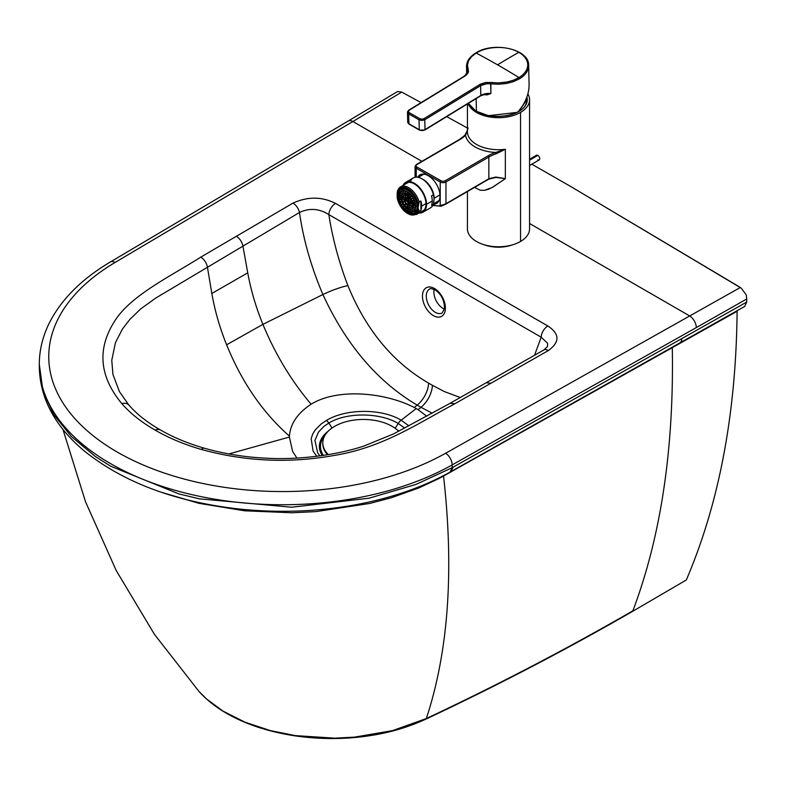 <?xml version="1.0" encoding="UTF-8"?>
<svg xmlns="http://www.w3.org/2000/svg" width="786" height="786" viewBox="0 0 786 786"><rect width="100%" height="100%" fill="white"/><g stroke="black" fill="none" stroke-linecap="round" stroke-linejoin="round"><path stroke-width="1.18" d="M434.206 289.425A13.509 8.174 -117.5 0 0 442.999 308.377A13.509 8.174 -117.5 0 0 444.444 309.075M421.1 102.602L401.715 92.1L352.904 121.516L421.876 161.336M529.567 223.509L689.695 315.962L740.235 287.538L571.029 186.675L531.817 164.205M296.911 458.081L292.618 451.4L289.376 437.055A74.68 46.963 176.4 0 1 289.415 436.142C262.612 412.463 241.685 382.006 226.623 344.789L262.917 324.372L322.899 294.534C346.145 344.867 377.575 381.731 417.189 405.124A426.759 246.863 -60.1 0 1 414.261 407.492C384.609 392.243 337.449 387.96 311.128 404.2C291.439 381.004 275.365 354.388 262.917 324.372C255.981 307.414 250.921 290.25 247.737 272.85L242.923 246.008C241.941 241.715 239.75 238.472 236.37 236.291L292.962 203.122C307.68 196.412 321.867 196.51 335.524 203.407L547.852 325.994C559.799 333.873 559.966 342.067 548.343 350.566L454.789 403.788C418.692 422.927 383.696 447.155 335.141 455.291C289.769 463.544 245.075 461.569 201.069 449.376C183.953 444.375 168.656 437.959 155.166 430.119L156.895 429.382L159.892 429.657C147.041 422.239 136.715 414.065 128.943 405.124L119.433 391.644L112.929 374.431L111.769 360.293L115.424 342.735L122.351 329.187L129.769 319.509L140.645 308.957L155.815 298.022L299.495 212.475C309.507 207.809 319.293 208.516 328.843 214.607L541.171 337.194L547.606 343.227L547.518 346.587M292.962 203.122A9.461 5.531 59.4 0 1 299.495 212.475C303.288 239.376 311.089 266.729 322.899 294.534C332.056 290.211 340.377 287.224 347.884 285.573C365.971 329.894 392.882 362.415 428.635 383.136A1833.316 1108.908 -117.5 0 0 430.531 384.226A1833.316 1108.908 62.5 0 0 432.418 385.317A20.269 11.711 -60.1 0 1 421.011 407.325A426.189 246.372 -60 0 1 418.083 409.693A73.403 48.447 -8.4 0 0 416.207 408.563L401.165 420.196C381.348 408.199 345.761 408.681 326.603 420.343L321.209 423.949L315.265 429.883L312.69 434.088L311.168 438.667L313.074 451.026L316.778 456.293M335.524 203.407A9.461 5.463 120 0 0 328.843 214.607C332.537 238.355 338.884 262.013 347.884 285.573M547.852 325.994A9.461 5.463 120 0 0 541.171 337.194L534.578 355.203M548.343 350.566A9.461 5.384 -119.4 0 0 543.706 350.045L486.22 382.743L490.896 383.244M115.07 262.465A9.461 5.531 -120.7 0 0 110.246 262.052C81.891 278.873 61.681 298.985 49.616 322.398C42.778 335.966 39.339 349.947 39.3 364.34A243.169 140.399 0 0 0 187.952 493.696A243.169 140.399 0 0 0 452.166 464.909L696.288 327.595A9.461 5.384 60.6 0 0 689.695 315.962L445.564 453.276A233.717 134.937 0 0 1 117.212 452.038A233.717 134.937 0 0 1 115.07 262.465L352.904 121.516A9.461 5.531 -120.7 0 0 348.08 121.103L397.637 91.49L401.715 92.1M445.564 453.276A9.461 5.384 60.6 0 1 452.166 464.909L452.166 467.699L416.01 484.402L369.037 498.206L291.665 507.225L199.467 498.845L178.825 493.883L110.541 466.147L95.342 456.519L71.457 436.633L53.861 414.743L42.975 391.192L39.3 364.34M696.288 327.595L746.7 298.994L746.7 302.079L744.715 306.422L679.792 342.951A9.461 5.384 -119.4 0 0 681.757 338.619L453.129 467.159A823.787 481.789 -59.3 0 1 452.166 467.699L450.182 472.042C426.493 485.257 399.347 495.278 368.762 502.107C326.671 511.293 283.54 513.602 239.386 509.033C175.661 501.9 124.159 482.702 84.868 451.439C55.167 426.798 39.978 398.63 39.3 366.924M155.166 430.119C141.588 422.328 130.466 413.495 121.82 403.621C99.596 376.74 96.983 349.613 113.98 322.211C129.69 295.949 169 277.271 200.784 257.14C204.252 259.37 206.453 262.671 207.396 267.034L211.827 293.483C214.942 311.04 219.874 328.145 226.623 344.789M228.883 453.935L289.376 437.055M737.907 286.025L737.14 285.534A10876.688 3340.362 78.1 0 1 740.884 287.941L740.235 287.538M737.14 285.534L571.108 186.724M467.424 128.049L446.723 116.623M414.261 407.492L416.207 408.563M311.128 404.2C297.53 413.22 290.289 423.87 289.415 436.142M737.14 310.686L737.111 311.276C736.099 413.652 719.17 503.217 686.325 579.98L632.239 611.577L686.325 579.98M161.385 492.282L198.996 503.335L244.662 510.802L291.95 512.767L315.785 511.617L369.567 503.492L391.251 497.764L418.85 487.949L439.747 478.153L737.111 311.276M443.569 475.609A9.461 5.384 60.7 0 0 443.55 476.1C454.21 570.548 448.472 651.358 426.336 718.542L425.727 719.2C408.396 727.168 390.053 732.611 370.678 735.549C346.577 739.351 321.867 739.528 296.538 736.089C269.254 732.041 246.047 724.515 226.908 713.511C215.806 707.174 206.453 699.776 198.848 691.297L206.512 698.951L222.86 711.016L244.888 722.147L270.325 730.597L295.3 735.608L334.767 738.162L354.604 737.13L392.646 730.587L426.336 718.542C497.214 685.205 566.067 649.295 632.877 610.82C660.888 536.543 674.034 448.865 672.305 347.776A9.461 5.394 60.6 0 1 672.335 347.137M408.858 425.835L401.165 420.196A8.106 4.677 -60 0 0 398.217 423.458L395.152 428.291M746.7 298.994L746.307 294.996L741.237 288.157L737.523 285.77M418.083 409.693L426.759 416.187M432.212 413.21L421.011 407.325A1624.357 1204.673 81.4 0 1 419.105 406.224A1624.357 1204.673 -98.6 0 1 417.189 405.124A20.269 11.682 -59.9 0 0 428.635 383.136M324.795 435.621A43.092 24.808 -0.1 0 0 323.38 455.389M398.954 431.101A44.173 25.437 -0.1 0 0 396.783 429.559M328.224 431.18A44.173 25.437 -0.1 0 0 322.319 455.546M398.63 431.268A40.528 23.334 -0.1 0 0 391.988 426.248A40.528 23.334 -0.1 0 0 334.669 426.336A40.528 23.334 -0.1 0 0 322.8 442.882A40.528 23.334 -0.1 0 0 328.332 454.613M322.8 442.882L322.8 443.795A40.528 23.334 -0.1 0 0 327.565 454.74M529.567 165.522L539.196 159.912A2.702 1.562 -120.2 0 0 539.609 157.75A2.702 1.562 -120.2 0 0 537.84 155.373L529.567 160.187L537.84 155.373A2.702 1.562 -120.2 0 0 536.484 155.245L529.567 159.263M535.924 156.493A2.702 1.562 59.8 0 1 537.84 155.373A2.702 1.562 59.8 0 1 539.756 158.674A2.702 1.562 59.8 0 1 537.84 159.784M433.41 204.291A16.545 9.589 -120.2 0 0 436.564 203.495A16.545 9.589 -120.2 0 0 439.099 190.232A16.545 9.589 -120.2 0 0 428.242 175.681A16.545 9.589 59.8 0 1 439.688 192.708A16.545 9.589 59.8 0 1 433.41 204.291M467.424 191.558L467.424 228.814A31.076 17.94 0 0 0 486.662 245.409A31.076 17.94 0 0 0 520.548 241.449L520.548 112.398A31.076 17.94 180 0 1 476.611 112.496A31.076 17.94 180 0 1 468.112 103.526A31.076 17.94 0 0 0 476.611 112.496A31.076 17.94 0 0 0 520.548 112.398A31.076 17.94 0 0 0 527.887 93.947A31.076 17.94 180 0 1 529.567 99.763A31.076 17.94 180 0 1 520.548 112.398L520.548 241.449A31.076 17.94 0 0 0 529.567 228.814L529.567 99.763M505.359 178.619L492.262 187.461L484.471 190.31L480.295 190.251L474.439 187.323L480.295 190.251L484.471 190.31L488.234 189.357L493.146 186.94L505.359 178.619L495.701 177.027L488.843 178.776A1.012 0.609 62.1 0 1 488.587 179.257L495.534 177.381L505.339 178.579L505.359 149.271L505.339 178.579M464.654 135.752A1.012 0.727 43.9 0 1 465.538 135.212L467.297 130.869L465.538 135.212A33.1 19.11 0 0 0 495.671 152.464L505.359 149.271A31.076 17.94 180 0 1 467.424 131.773A31.076 17.94 0 0 0 505.359 149.271L496.172 153.801A33.778 19.503 0 0 0 488.843 157.033L488.843 178.776L495.701 177.027L505.3 178.589L496.605 177.351L489.511 178.805M505.054 115.935A28.777 16.614 0 0 0 517.217 112.378A28.777 16.614 180 0 1 505.054 115.935M517.306 112.329A28.777 16.614 0 0 0 526.895 97.091A28.777 16.614 180 0 1 517.306 112.329M526.6 97.867A28.375 16.378 180 0 1 526.866 100.087A28.375 16.378 180 0 1 518.701 111.592M465.263 135.015L466.078 133.708M466.324 133.237L466.56 132.746M466.786 132.235L467.189 131.203L466.786 132.235M467.424 103.948L467.424 131.773A31.076 17.94 180 0 1 468.142 127.951M496.172 153.801L505.211 149.34L495.671 152.464L496.172 153.801L495.671 152.464A34.79 20.082 0 0 0 488.126 155.795A1.012 0.59 59.8 0 1 488.843 157.033A33.778 19.503 180 0 1 496.172 153.801M445.79 204.144L488.587 179.257A1.012 0.609 -117.9 0 0 488.843 178.776L445.967 203.702L445.967 181.988A1.012 0.59 -120.2 0 0 445.249 180.751A1.012 0.59 59.8 0 1 445.967 181.988L488.843 157.033L445.967 181.988L445.967 203.702L488.843 178.776L488.843 157.033A1.012 0.59 -120.2 0 0 488.126 155.795L445.249 180.751A3.036 1.759 180 0 1 440.946 180.76L416.973 167.025A1.012 0.58 119.8 0 0 416.256 168.263L416.256 177.164L416.256 168.263A1.012 0.58 -60.2 0 1 416.973 167.025A3.036 1.759 180 0 1 416.953 164.539A3.036 1.759 0 0 0 416.973 167.025L440.946 180.76A3.036 1.759 0 0 0 445.249 180.751L488.126 155.795A34.79 20.082 180 0 1 495.671 152.464A33.1 19.11 180 0 1 465.538 135.212A34.79 20.082 180 0 1 459.839 139.594L416.953 164.539A1.012 0.59 -120.2 0 0 416.442 164.49L415.057 166.603A4.058 2.338 0 0 0 416.256 168.263A4.058 2.338 180 0 1 415.057 166.603A4.058 2.338 180 0 1 416.236 164.952A1.012 0.59 59.8 0 1 416.953 164.539L459.839 139.594A1.012 0.59 -120.2 0 0 459.329 139.544A1.012 0.59 59.8 0 1 459.839 139.594A34.79 20.082 0 0 0 465.538 135.212A1.012 0.727 -136.1 0 0 464.811 135.33L467.424 130.397M459.112 140.006A1.012 0.59 59.8 0 1 459.329 139.544L464.811 135.33M488.303 179.414L488.018 179.572A1.012 0.59 -120.2 0 0 488.057 179.562L488.057 179.562A1.012 0.59 -120.2 0 0 488.263 179.09A1.012 0.59 59.8 0 1 488.057 179.562L488.597 179.257A1.012 0.609 -117.9 0 0 488.597 179.257L488.754 179.169M440.229 181.998L440.229 205.637L445.642 203.888L440.229 205.637A1.012 0.806 78.5 0 0 441.349 206.138L441.349 206.138A1.012 0.806 -101.5 0 1 440.229 205.637A30.182 17.498 59.8 0 1 433.037 205.107A30.182 17.498 -120.2 0 0 440.229 205.637L440.229 181.998A4.058 2.338 0 0 0 445.967 181.988A4.058 2.338 180 0 1 440.229 181.998A1.012 0.58 -60.2 0 1 440.946 180.76A1.012 0.58 119.8 0 0 440.229 181.998L416.256 168.263L440.229 181.998M417.671 177.243A16.545 9.589 59.8 0 1 428.242 175.681A16.545 9.589 -120.2 0 0 419.921 174.895A16.545 9.589 -120.2 0 0 417.671 177.243M526.64 102.121A28.286 16.329 0 0 0 526.492 98.152M410.43 181.497A17.223 9.982 59.8 0 1 421.984 178.835A17.223 9.982 59.8 0 1 433.44 194.712L434.147 198.249A15.229 8.833 -120.2 0 0 434.147 198.151A15.229 8.833 -120.2 0 0 423.379 179.64L421.984 178.835M434.147 198.151L433.44 204.213L431.534 205.323A17.223 9.982 -120.2 0 0 432.251 200.98L426.543 204.301A17.223 9.982 59.8 0 1 422.986 212.191A17.223 9.982 59.8 0 1 419.066 212.977A17.223 9.982 -120.2 0 0 426.543 204.301A17.223 9.982 -120.2 0 0 416.718 184.887A17.223 9.982 -120.2 0 0 403.031 185.427A17.223 9.982 59.8 0 1 405.655 182.411A17.223 9.982 59.8 0 1 418.987 186.98A17.223 9.982 59.8 0 1 426.543 204.301L432.251 200.98A17.223 9.982 -120.2 0 0 431.534 195.822L433.44 194.712A17.223 9.982 -120.2 0 0 413.269 177.98L405.655 182.411M422.986 212.191L430.59 207.759A17.223 9.982 -120.2 0 0 433.44 204.213L434.157 199.045L433.44 194.712L431.534 195.822M433.558 203.731L438.627 200.774A15.229 8.833 -120.2 0 0 439.178 200.41M439.964 194.869L434.147 198.249L439.964 194.869M423.261 211.021A16.418 9.511 59.8 0 1 421.807 211.385A16.418 9.511 -120.2 0 0 423.261 211.021M420.372 212.22A16.418 9.511 -120.2 0 0 422.573 211.483A16.418 9.511 -120.2 0 0 425.973 203.977A16.418 9.511 -120.2 0 0 418.771 187.461A16.418 9.511 -120.2 0 0 406.067 183.109A16.418 9.511 -120.2 0 0 404.338 184.661A16.418 9.511 59.8 0 1 417.445 186.174A16.418 9.511 59.8 0 1 425.973 203.977A16.418 9.511 59.8 0 1 420.372 212.22M407.207 182.607A16.29 9.442 -120.2 0 0 406.048 183.669A16.29 9.442 59.8 0 1 407.207 182.607M422.082 211.228A16.29 9.442 -120.2 0 0 423.575 210.746A16.29 9.442 59.8 0 1 422.082 211.228M406.804 182.755A16.418 9.511 -120.2 0 0 405.773 183.826A16.418 9.511 59.8 0 1 406.804 182.755M422.701 179.277A15.229 8.833 59.8 0 1 434.147 198.249M423.9 174.148A15.229 8.833 -120.2 0 0 423.31 174.443L418.299 177.361M431.534 205.323L433.44 204.213M397.834 195.763L398.522 195.36L397.834 195.763A13.578 7.87 59.8 0 1 407.472 190.202A13.578 7.87 59.8 0 1 417.111 206.806A13.578 7.87 -120.2 0 0 411.147 193.15A13.578 7.87 -120.2 0 0 400.644 189.554A13.578 7.87 -120.2 0 0 397.834 195.763A13.578 7.87 -120.2 0 0 403.788 209.42A13.578 7.87 -120.2 0 0 414.301 213.026A13.578 7.87 -120.2 0 0 417.111 206.806A13.578 7.87 59.8 0 1 407.472 212.367A13.578 7.87 59.8 0 1 397.834 195.763M400.575 186.852L397.549 190.625L397.225 197.925A15.268 8.852 -120.2 0 0 407.767 213.576A15.268 8.852 -120.2 0 0 418.319 210.009L417.779 207.19A14.521 8.42 59.8 0 1 407.472 213.144A14.521 8.42 59.8 0 1 397.156 195.38A14.521 8.42 59.8 0 1 407.472 189.426A14.521 8.42 59.8 0 1 417.779 207.19L419.144 211.385L420.874 210.383A15.946 9.236 -120.2 0 0 421.64 206.109L425.963 203.594L421.64 206.109A15.946 9.236 -120.2 0 0 420.874 200.961A15.946 9.236 59.8 0 1 421.64 206.109A15.946 9.236 59.8 0 1 420.874 210.383L420.874 200.961L420.874 210.383L419.144 211.385A15.946 9.236 59.8 0 1 416.609 214.411A15.946 9.236 -120.2 0 0 419.144 211.385L418.319 210.009A15.268 8.852 59.8 0 1 407.767 213.576A15.268 8.852 59.8 0 1 397.225 197.925L397.225 192.216L398.04 189.878A15.946 9.236 59.8 0 1 400.575 186.852A15.946 9.236 59.8 0 1 419.144 201.963L420.874 200.961L419.144 201.963L418.152 207.249L419.144 201.963A15.946 9.236 -120.2 0 0 400.575 186.852L407.541 182.804A15.946 9.236 -120.2 0 1 408.524 182.352M397.313 198.485L397.303 198.455C401.027 210.599 407.462 215.914 416.609 214.411L423.575 210.363A15.946 9.236 -120.2 0 0 424.45 209.724M397.225 192.216A15.268 8.852 59.8 0 1 407.767 188.65A15.268 8.852 59.8 0 1 418.319 204.301A15.268 8.852 -120.2 0 0 407.767 188.65A15.268 8.852 -120.2 0 0 397.225 192.216M397.225 197.925L398.04 199.3M417.779 207.19A14.521 8.42 -120.2 0 0 407.472 189.426A14.521 8.42 -120.2 0 0 397.156 195.38A14.521 8.42 -120.2 0 0 407.472 213.144A14.521 8.42 -120.2 0 0 417.779 207.19M476.444 111.298A31.076 18.402 -1.3 0 0 517.257 112.211L518.77 111.003C525.657 102.406 529.096 93.622 529.096 84.642C529.096 93.622 525.657 102.416 518.77 111.003L517.257 112.211A31.076 18.402 178.7 0 1 476.444 111.298A31.076 18.402 178.7 0 1 468.417 103.339A31.076 18.402 -1.3 0 0 476.444 111.298L476.149 98.604L476.444 111.298M519.467 52.701A31.076 18.402 178.7 0 1 528.654 65.385A31.076 18.402 178.7 0 1 519.644 78.728L513.464 81.646L506.253 83.522L498.491 84.24L490.68 83.778L490.906 93.534L487.232 94.841L484.795 94.772A31.076 18.402 178.7 0 1 483.773 94.497A31.076 18.402 -1.3 0 0 484.795 94.772L487.232 94.841L490.906 93.534L490.886 82.471L498.462 82.933L505.997 82.245L512.993 80.427L518.986 77.598A30.163 17.872 -1.3 0 0 518.809 52.328A714.995 411.196 119.8 0 0 510.743 56.956A714.995 411.196 119.8 0 0 497.558 64.825A714.995 403.464 58.5 0 1 518.986 77.598A714.995 403.464 -121.5 0 0 497.558 64.825A714.995 403.464 -121.5 0 0 476.159 53.065L471.531 56.68L468.554 60.797L467.434 65.159L468.495 71.742L466.56 74.925L409.31 110.148L408.415 111.455L409.329 112.722A714.995 403.464 58.5 0 1 419.704 118.666L421.905 119.187L424.106 118.617L480.472 84.122L485.719 82.481L490.886 82.471L485.719 82.481L480.472 84.122L424.106 118.617L421.905 119.187L419.704 118.666A714.995 403.464 -121.5 0 0 409.329 112.722A0.943 0.55 119.3 0 0 408.691 113.891A714.052 402.933 58.5 0 1 419.046 119.826A0.943 0.54 -59.7 0 1 419.704 118.666A0.943 0.54 120.3 0 0 419.046 119.826L421.925 120.504L424.784 119.757A0.943 0.531 -121.5 0 0 424.106 118.617A0.943 0.531 58.5 0 1 424.784 119.757L480.61 85.576A0.943 0.531 -121.5 0 0 479.932 84.436A0.943 0.531 58.5 0 1 480.61 85.576L486.937 83.67L498.491 84.24L506.253 83.522L513.464 81.646L519.644 78.728A0.943 0.531 -121.5 0 0 518.986 77.598L514.594 79.818L507.805 81.891L498.462 82.933L490.886 82.471L490.68 83.778L485.925 83.788L481.631 85.026L424.784 119.757L425.01 129.602L480.836 95.42L480.61 85.576L480.836 95.42A10.808 6.406 178.7 0 1 490.906 93.534A10.808 6.406 -1.3 0 0 480.836 95.42A0.943 0.531 58.5 0 1 480.659 95.843A0.943 0.531 -121.5 0 0 480.836 95.42L425.01 129.602L424.784 119.757L421.925 120.504L419.046 119.826A714.052 402.933 -121.5 0 0 408.691 113.891A0.943 0.55 -60.7 0 1 409.329 112.722L408.415 111.455L409.31 110.148A0.943 0.531 -121.5 0 0 408.848 110.109A0.943 0.531 58.5 0 1 409.31 110.148L465.145 75.967A0.943 0.531 -121.5 0 0 464.673 75.928A0.943 0.531 58.5 0 1 465.145 75.967L468.112 72.921L468.23 69.492A0.943 0.757 157.6 0 0 467.346 70.406L467.582 72.469L466.638 74.503M510.743 56.956A714.995 411.196 -60.2 0 1 518.809 52.328A30.163 17.872 -1.3 0 0 476.159 53.065A714.995 403.464 58.5 0 1 497.558 64.825A714.995 411.196 -60.2 0 1 510.743 56.956M407.659 111.543L407.679 112.929L408.691 113.891L408.916 123.766L419.272 129.7L419.046 119.826L419.272 129.7A4.058 2.397 -1.3 0 0 425.01 129.602A0.943 0.531 58.5 0 1 424.352 129.975A0.943 0.531 -121.5 0 0 425.01 129.602A4.058 2.397 178.7 0 1 419.272 129.7A0.943 0.54 119.8 0 0 419.469 130.112A0.943 0.54 -60.2 0 1 419.272 129.7L408.916 123.766L408.691 113.891L407.492 112.241L408.111 110.954M408.406 110.708L408.671 110.531A0.943 0.531 58.5 0 1 408.848 110.109L407.492 112.26L407.718 122.115A4.058 2.397 -1.3 0 0 408.916 123.766A0.943 0.54 119.8 0 0 409.113 124.178A0.943 0.54 -60.2 0 1 408.916 123.766A4.058 2.397 178.7 0 1 407.718 122.115L409.113 124.178L419.469 130.112A0.943 0.54 -60.2 0 0 419.96 130.054A3.105 1.837 178.7 0 0 424.352 129.975M467.591 72.371L467.346 70.406A0.943 0.757 -22.4 0 1 468.23 69.492L467.434 65.159L468.554 60.797L471.531 56.68L476.159 53.065A0.943 0.531 -121.5 0 0 475.707 53.035A0.943 0.531 58.5 0 1 476.159 53.065A30.163 17.872 178.7 0 1 518.809 52.328A30.163 17.872 178.7 0 1 518.986 77.598A0.943 0.531 58.5 0 1 519.644 78.728A31.076 18.402 -1.3 0 0 528.654 65.385C529.45 49.056 493.313 41.186 475.707 53.035C469.645 56.798 466.589 61.308 466.52 66.545L466.697 74.218M464.497 76.35A0.943 0.531 58.5 0 1 464.673 75.928L408.848 110.109M466.697 64.364L467.208 62.536L466.54 67.056L467.346 70.406L466.688 64.432M472.946 55.246L475.53 53.458A0.943 0.531 58.5 0 1 475.707 53.035M477.711 111.985A30.664 18.166 -1.3 0 0 517.021 112.349L517.021 112.349M518.731 111.052L518.819 111.081C525.559 102.819 528.988 94.015 529.096 84.642L528.654 65.385M467.405 73.01L467.346 70.406L467.405 73.01M467.68 61.426L468.987 59.264M469.488 58.606L471.796 56.199M465.4 75.731L466.491 74.69M484.353 94.212L490.906 93.534L484.353 94.212M484.716 94.251A2.024 0.707 -75.4 0 1 484.795 94.772A2.024 0.707 104.6 0 0 484.716 94.251M414.33 211.355A12.684 7.349 -120.2 0 0 416.275 210.825M413.2 212.014A12.163 7.045 59.8 0 1 403.788 208.791A12.163 7.045 59.8 0 1 398.453 196.559A12.163 7.045 -120.2 0 0 407.089 211.434A12.163 7.045 -120.2 0 0 415.715 206.453A12.163 7.045 -120.2 0 0 407.089 191.578A12.163 7.045 -120.2 0 0 398.453 196.559A12.163 7.045 59.8 0 1 400.968 190.998A12.163 7.045 59.8 0 1 410.38 194.221A12.163 7.045 59.8 0 1 415.715 206.453A12.163 7.045 59.8 0 1 413.2 212.014L415.774 210.52A12.163 7.045 -120.2 0 0 416.688 209.803A12.163 7.045 59.8 0 1 414.35 211.031M415.715 206.453L417.061 205.677L415.715 206.453M402.393 190.487A12.163 7.045 59.8 0 1 404.623 189.062A12.163 7.045 -120.2 0 0 403.542 189.505L400.968 190.998M415.43 206.286L415.43 206.286A11.751 6.809 -120.2 0 0 415.43 206.207A11.751 6.809 -120.2 0 0 407.119 191.931A11.751 6.809 -120.2 0 0 398.748 196.726A11.751 6.809 -120.2 0 0 407.089 211.1A11.751 6.809 -120.2 0 0 415.43 206.286A11.751 6.809 59.8 0 1 407.089 211.1A11.751 6.809 59.8 0 1 398.748 196.726L398.748 196.726A11.751 6.809 59.8 0 1 407.089 191.912A11.751 6.809 59.8 0 1 415.43 206.286M415.43 206.099A11.485 6.652 59.8 0 1 415.43 206.178A11.485 6.652 59.8 0 1 415.175 208.241A11.485 6.652 59.8 0 1 415.126 208.428A11.485 6.652 59.8 0 1 414.389 210.059A11.485 6.652 59.8 0 1 414.291 210.196A11.485 6.652 59.8 0 1 413.112 211.287A11.485 6.652 59.8 0 1 412.974 211.365A11.485 6.652 59.8 0 1 411.432 211.847A11.485 6.652 59.8 0 1 411.275 211.856A11.485 6.652 59.8 0 1 409.477 211.689A11.485 6.652 59.8 0 1 409.29 211.64A11.485 6.652 59.8 0 1 407.374 210.825A11.485 6.652 59.8 0 1 407.177 210.717A11.485 6.652 59.8 0 1 405.262 209.322A11.485 6.652 59.8 0 1 405.075 209.164A11.485 6.652 59.8 0 1 403.287 207.288A11.485 6.652 59.8 0 1 403.12 207.082A11.485 6.652 59.8 0 1 401.577 204.841A11.485 6.652 59.8 0 1 401.45 204.606A11.485 6.652 59.8 0 1 400.27 202.159A11.485 6.652 59.8 0 1 400.172 201.914A11.485 6.652 59.8 0 1 399.426 199.438A11.485 6.652 59.8 0 1 399.376 199.192A11.485 6.652 59.8 0 1 399.131 196.834A11.485 6.652 59.8 0 1 399.131 196.726A11.485 6.652 -120.2 0 0 399.131 196.834L401.096 197.964L399.131 196.834A11.485 6.652 -120.2 0 0 399.376 199.192L401.096 198.19L399.376 199.192L401.243 199.683L399.376 199.192A11.485 6.652 -120.2 0 0 399.426 199.438A11.485 6.652 -120.2 0 0 400.172 201.914L401.587 201.098L400.172 201.914L401.813 201.766L400.172 201.914A11.485 6.652 -120.2 0 0 400.27 202.159A11.485 6.652 -120.2 0 0 401.45 204.606L402.786 203.839L401.45 204.606A11.485 6.652 -120.2 0 0 401.577 204.841L402.913 204.075L401.577 204.841A11.485 6.652 -120.2 0 0 403.12 207.082L404.063 205.736L403.12 207.082A11.485 6.652 -120.2 0 0 403.287 207.288L404.702 206.463L403.287 207.288L404.23 205.932L403.287 207.288A11.485 6.652 -120.2 0 0 405.075 209.164L405.576 207.308L405.075 209.164A11.485 6.652 -120.2 0 0 405.262 209.322L406.971 208.329L405.262 209.322L405.763 207.475L405.262 209.322A11.485 6.652 -120.2 0 0 407.177 210.717L407.177 208.457L407.177 210.717A11.485 6.652 -120.2 0 0 407.374 210.825L408.936 209.911L407.374 210.825L407.374 208.555L407.374 210.825A11.485 6.652 -120.2 0 0 409.29 211.64L408.769 209.086L409.29 211.64A11.485 6.652 -120.2 0 0 409.477 211.689L410.882 210.864L409.477 211.689L408.956 209.125L409.477 211.689A11.485 6.652 -120.2 0 0 411.275 211.856L410.223 209.174L411.275 211.856A11.485 6.652 -120.2 0 0 411.432 211.847L412.788 211.051L411.432 211.847L410.39 209.155L411.432 211.847A11.485 6.652 -120.2 0 0 412.974 211.365L411.451 208.742L412.581 208.084L411.579 208.663L413.112 211.287L411.579 208.663A8.44 4.893 59.8 0 1 411.451 208.742L412.974 211.365A11.485 6.652 -120.2 0 0 413.112 211.287A11.485 6.652 -120.2 0 0 414.291 210.196L412.424 207.887L414.291 210.196A11.485 6.652 -120.2 0 0 414.389 210.059L412.512 207.75L414.389 210.059A11.485 6.652 -120.2 0 0 415.126 208.428L413.043 206.59L415.126 208.428A11.485 6.652 -120.2 0 0 415.175 208.241L413.092 206.404L415.175 208.241A11.485 6.652 -120.2 0 0 415.43 206.178L413.269 204.94L415.43 206.178A11.485 6.652 -120.2 0 0 415.43 206.099M401.096 198.072A8.44 4.893 59.8 0 1 402.845 194.211A8.44 4.893 59.8 0 1 409.378 196.451A8.44 4.893 59.8 0 1 413.082 204.94L413.269 204.832A8.44 4.893 -120.2 0 0 413.269 204.724L415.146 203.633L413.269 204.724L415.421 205.952L413.269 204.724A8.44 4.893 59.8 0 1 413.269 204.832A8.44 4.893 59.8 0 1 413.269 204.94A8.44 4.893 -120.2 0 0 413.269 204.832L413.082 204.94A8.44 4.893 -120.2 0 0 407.089 194.614A8.44 4.893 -120.2 0 0 401.096 198.072A8.44 4.893 -120.2 0 0 407.089 208.398A8.44 4.893 -120.2 0 0 413.082 204.94A8.44 4.893 59.8 0 1 411.333 208.801A8.44 4.893 59.8 0 1 404.8 206.571A8.44 4.893 59.8 0 1 401.096 198.072M413.092 203.053A8.44 4.893 -120.2 0 0 413.043 202.808L414.674 201.855L413.043 202.808L415.087 203.348L413.043 202.808A8.44 4.893 59.8 0 1 413.092 203.053L415.136 203.594L413.092 203.053M412.512 201.049A8.44 4.893 -120.2 0 0 412.424 200.803L413.927 199.929L412.424 200.803L414.232 200.636L412.424 200.803A8.44 4.893 59.8 0 1 412.512 201.049L414.33 200.882L412.512 201.049M411.579 199.064A8.44 4.893 -120.2 0 0 411.451 198.829L412.915 197.984L411.451 198.829A8.44 4.893 59.8 0 1 411.579 199.064L413.053 198.219L411.579 199.064M411.864 196.372L410.361 197.247A8.44 4.893 -120.2 0 0 410.194 197.04A8.44 4.893 59.8 0 1 410.361 197.247L411.402 195.763L410.361 197.247L411.864 196.372M410.547 194.761L408.916 195.704A8.44 4.893 -120.2 0 0 408.74 195.547A8.44 4.893 59.8 0 1 408.916 195.704L409.467 193.67L408.916 195.704L410.547 194.761M409.241 193.474L407.374 194.555A8.44 4.893 -120.2 0 0 407.177 194.447A8.44 4.893 59.8 0 1 407.374 194.555L407.374 192.079L407.374 194.555L409.241 193.474M407.177 193.081L405.822 193.877A8.44 4.893 -120.2 0 0 405.635 193.828A8.44 4.893 59.8 0 1 405.822 193.877L405.262 191.155A11.485 6.652 -120.2 0 0 405.075 191.106A11.485 6.652 -120.2 0 0 403.287 190.939A11.485 6.652 -120.2 0 0 403.12 190.949A11.485 6.652 -120.2 0 0 401.577 191.43A11.485 6.652 -120.2 0 0 401.45 191.509A11.485 6.652 -120.2 0 0 400.27 192.599L401.626 191.804L400.27 192.599A11.485 6.652 -120.2 0 0 400.172 192.737A11.485 6.652 -120.2 0 0 399.426 194.368L400.831 193.553L399.426 194.368A11.485 6.652 -120.2 0 0 399.376 194.555A11.485 6.652 -120.2 0 0 399.131 196.618L400.693 195.704L399.131 196.618A11.485 6.652 -120.2 0 0 399.131 196.726A11.485 6.652 59.8 0 1 399.131 196.618L401.096 197.748L399.131 196.618A11.485 6.652 59.8 0 1 399.376 194.555L401.332 196.274L399.376 194.555A11.485 6.652 59.8 0 1 399.426 194.368L401.391 196.097L399.426 194.368A11.485 6.652 59.8 0 1 400.172 192.737L401.98 194.977L400.172 192.737A11.485 6.652 59.8 0 1 400.27 192.599L402.088 194.849L400.27 192.599A11.485 6.652 59.8 0 1 401.45 191.509L402.972 194.132A8.44 4.893 59.8 0 1 403.11 194.054A8.44 4.893 -120.2 0 0 403.031 194.103A8.44 4.893 -120.2 0 0 402.972 194.132L401.45 191.509A11.485 6.652 59.8 0 1 401.577 191.43L403.11 194.054L401.577 191.43A11.485 6.652 59.8 0 1 403.12 190.949L404.2 193.72A8.44 4.893 59.8 0 1 404.368 193.7A8.44 4.893 -120.2 0 0 404.2 193.72L403.12 190.949A11.485 6.652 59.8 0 1 403.287 190.939L404.368 193.7L403.287 190.939A11.485 6.652 59.8 0 1 405.075 191.106L405.635 193.828L405.075 191.106A11.485 6.652 59.8 0 1 405.262 191.155L405.822 193.877L407.177 193.081M405.478 193.051L404.368 193.7L405.478 193.051M404.102 193.474L403.11 194.054L404.102 193.474M407.177 191.971A11.485 6.652 -120.2 0 0 405.262 191.155A11.485 6.652 59.8 0 1 407.177 191.971L407.177 194.447L407.177 191.971A11.485 6.652 -120.2 0 0 407.177 191.971A11.485 6.652 59.8 0 1 407.217 191.981M402.049 198.622L402.245 198.514A7.094 4.107 59.8 0 1 402.245 198.318L403.857 197.384L402.245 198.318L404.476 199.595L402.245 198.318A7.094 4.107 -120.2 0 0 402.245 198.514A7.094 4.107 -120.2 0 0 402.245 198.711L404.446 199.968A3.714 2.152 59.8 0 1 405.222 198.298A3.714 2.152 59.8 0 1 408.091 199.28A3.714 2.152 59.8 0 1 409.722 203.014L409.919 202.906A3.714 2.152 -120.2 0 0 409.909 202.709L411.658 201.697L409.909 202.709L412.11 203.967L409.909 202.709A3.714 2.152 59.8 0 1 409.919 202.906L409.722 203.014A3.714 2.152 -120.2 0 0 407.089 198.475A3.714 2.152 -120.2 0 0 404.446 199.998A3.714 2.152 -120.2 0 0 407.089 204.537A3.714 2.152 -120.2 0 0 409.722 203.014A3.714 2.152 59.8 0 1 408.956 204.714A3.714 2.152 59.8 0 1 406.077 203.731A3.714 2.152 59.8 0 1 404.446 199.998L402.245 198.711A7.094 4.107 59.8 0 1 402.245 198.514L402.049 198.622A7.094 4.107 -120.2 0 0 405.163 205.755A7.094 4.107 -120.2 0 0 410.656 207.642A7.094 4.107 -120.2 0 0 412.119 204.389A7.094 4.107 -120.2 0 0 409.005 197.257A7.094 4.107 -120.2 0 0 403.523 195.38A7.094 4.107 -120.2 0 0 402.049 198.622A7.094 4.107 59.8 0 1 407.089 195.714A7.094 4.107 59.8 0 1 412.119 204.389A7.094 4.107 59.8 0 1 407.089 207.298A7.094 4.107 59.8 0 1 402.049 198.622M402.835 196.127A7.094 4.107 59.8 0 1 403.002 195.891L404.407 195.066L403.002 195.891L405.045 198.416L403.002 195.891A7.094 4.107 -120.2 0 0 402.835 196.127L404.849 198.622L402.835 196.127M409.644 201.403A3.714 2.152 -120.2 0 0 409.477 200.97L410.99 200.086L409.477 200.97L411.324 200.803L409.477 200.97A3.714 2.152 59.8 0 1 409.644 201.403L411.491 201.236L409.644 201.403M410.253 198.829L408.74 199.713A3.714 2.152 -120.2 0 0 408.445 199.349L409.516 197.826L408.445 199.349A3.714 2.152 59.8 0 1 408.74 199.713L410.253 198.829M409.192 197.453L407.443 198.465A3.714 2.152 -120.2 0 0 407.109 198.269L407.109 195.734L407.109 198.269A3.714 2.152 59.8 0 1 407.443 198.465L409.192 197.453M407.109 197.424L406.107 198.003A3.714 2.152 -120.2 0 0 405.812 198.033L404.652 195.046L405.812 198.033A3.714 2.152 59.8 0 1 406.107 198.003L407.109 197.424M405.026 200.322L405.448 200.076A2.908 1.68 59.8 0 1 405.468 199.811L406.843 199.015L405.468 199.811A2.908 1.68 -120.2 0 0 405.448 200.076A2.908 1.68 -120.2 0 0 405.468 200.361L407.777 201.678L408.769 201.108L407.777 201.678L406.775 201.108L407.629 202.002L405.468 200.361A2.908 1.68 59.8 0 1 405.448 200.076L405.026 200.322A2.908 1.68 -120.2 0 0 406.303 203.25A2.908 1.68 -120.2 0 0 408.543 204.016A2.908 1.68 -120.2 0 0 409.152 202.69A2.908 1.68 -120.2 0 0 407.875 199.762A2.908 1.68 -120.2 0 0 405.625 198.996A2.908 1.68 -120.2 0 0 405.026 200.322A2.908 1.68 59.8 0 1 407.089 199.133A2.908 1.68 59.8 0 1 409.152 202.69A2.908 1.68 59.8 0 1 407.089 203.879A2.908 1.68 59.8 0 1 405.026 200.322M408.622 200.803L407.521 200.695L408.622 200.803M416 211.326L414.32 211.365M407.728 201.904L408.848 201.275L407.934 201.806L408.74 203.869L407.934 201.806M407.05 200.715L405.468 199.811L407.05 200.715M408.042 199.958L407.521 200.695L408.042 199.958M407.59 202.022L408.327 203.908A2.908 1.68 -120.2 0 0 408.74 203.869L408.74 203.869A2.908 1.68 59.8 0 1 408.327 203.908L407.59 202.022M409.477 204.331A3.714 2.152 -120.2 0 0 409.644 204.095L410.636 203.515L409.644 204.095L411.648 206.58L409.644 204.095A3.714 2.152 59.8 0 1 409.477 204.331L411.491 206.836L409.477 204.331M409.909 203.093A3.714 2.152 -120.2 0 0 409.919 202.906A3.714 2.152 59.8 0 1 409.909 203.093L412.119 204.36L409.909 203.093M404.495 200.607L402.835 201.58L404.692 201.412L402.835 201.58A7.094 4.107 -120.2 0 0 403.002 202.012L404.849 201.845L403.002 202.012A7.094 4.107 59.8 0 1 402.835 201.58L404.495 200.607M404.613 204.792L405.684 203.269L404.613 204.792A7.094 4.107 -120.2 0 0 404.908 205.146L406.568 204.183L404.908 205.146L405.979 203.623L404.908 205.146A7.094 4.107 59.8 0 1 404.613 204.792M407.109 207.091L407.109 204.556L407.109 207.091A7.094 4.107 -120.2 0 0 407.443 207.278L409.054 206.345L407.443 207.278L407.443 204.714L407.443 207.278A7.094 4.107 59.8 0 1 407.109 207.091M409.644 207.868L408.484 204.881L409.644 207.868A7.094 4.107 -120.2 0 0 409.938 207.838L411.373 207.003L409.938 207.838L408.759 204.812L409.938 207.838A7.094 4.107 59.8 0 1 409.644 207.868M409.811 198.19L408.74 199.713L409.811 198.19M407.443 195.94L407.443 198.465L407.443 195.94M404.947 195.036L406.107 198.003L404.947 195.036M402.786 203.839L401.45 204.606L402.776 203.829M413.623 207.101L412.512 207.75A8.44 4.893 59.8 0 1 412.424 207.887A8.44 4.893 -120.2 0 0 412.512 207.75L413.623 207.101M414.448 205.618L413.092 206.404A8.44 4.893 59.8 0 1 413.043 206.59A8.44 4.893 -120.2 0 0 413.092 206.404L414.448 205.618M409.28 193.503L408.74 195.547L409.28 193.503M411.235 195.557L410.194 197.04L411.235 195.557M412.581 208.084L411.451 208.742A8.44 4.893 -120.2 0 0 411.52 208.693A8.44 4.893 -120.2 0 0 411.579 208.663L412.581 208.084M401.292 199.929L399.426 199.438L401.292 199.929M401.911 202.012L400.27 202.159L401.911 202.012M402.147 189.74L402.884 188.905L402.147 189.74M401.911 190.084L402.108 190.33A12.684 7.349 59.8 0 1 402.353 189.986A12.684 7.349 59.8 0 1 403.523 188.915A12.684 7.349 -120.2 0 0 402.353 189.986A12.684 7.349 -120.2 0 0 402.108 190.33A12.684 7.349 -120.2 0 0 402.108 190.34M435.365 312.356A13.509 8.174 62.5 0 1 426.788 300.124A13.509 8.174 62.5 0 1 429.588 289.081C429.814 288.295 431.632 288.55 435.041 289.857C441.359 294.18 444.512 300.488 444.483 308.8L442.076 313.044A13.509 8.174 62.5 0 1 435.365 312.356M433.361 315.608A16.211 9.805 -117.5 0 0 445.387 308.682A16.211 9.805 -117.5 0 0 434.481 288.511A16.211 9.805 -117.5 0 0 422.465 295.438A16.211 9.805 -117.5 0 0 433.361 315.608M460.252 397.539L444.188 391.497L432.418 385.317M483.469 244.525A26.341 15.209 0 0 0 512.217 244.918M200.784 257.14L236.36 236.291M454.789 403.788L450.132 403.277L393.58 433.901L364.036 446.006C333.46 456.194 294.563 459.8 267.476 458.248C245.212 457.275 223.961 453.856 203.712 448.02L203.712 448.02C187.284 443.216 172.684 437.095 159.902 429.647M201.069 449.376L203.712 448.02M121.82 403.621C125.279 402.746 127.823 403.464 129.435 405.802M746.7 302.079L681.757 338.619M247.737 272.85L211.827 293.483M404.692 428.065L398.217 423.458C380.149 412.571 347.009 411.972 328.853 423.015L332.016 428.016M326.603 420.343L328.853 423.015L323.861 426.444L318.477 432.094L314.931 440.376L317.682 452.874L319.912 455.89M451.105 471.521L453.129 467.159M348.08 121.103L110.246 262.052M547.537 346.518L543.706 350.045M486.21 382.753L450.123 403.277M198.858 691.297L154.42 634.302L116.279 570.636L85.556 501.851L62.949 429.411M425.727 719.21C496.958 685.746 565.802 649.865 632.239 611.577M679.792 342.951L450.182 472.042M518.151 111.759L526.866 100.087M416.442 164.49L459.329 139.544M488.057 179.562L445.75 204.173L441.152 206.217L432.85 205.46M415.057 177.302L415.057 166.603M467.631 71.752L464.673 75.928M518.819 111.081L517.188 112.388L488.489 115.67L475.825 111.062L468.397 103.349M486.19 93.976L480.659 95.843L424.833 130.024L419.469 130.112M405.222 198.298L405.792 197.964M406.922 200.794L407.826 200.263M409.516 204.389L408.956 204.714"/></g></svg>
